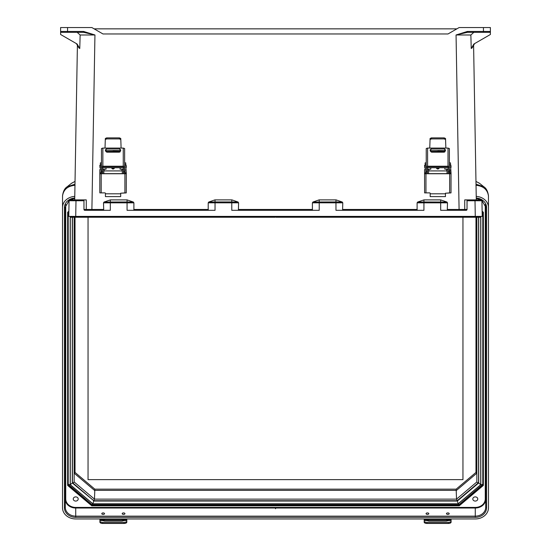 <?xml version="1.0" encoding="UTF-8"?>
<svg xmlns="http://www.w3.org/2000/svg" width="551" height="551" viewBox="0 0 551 551"><rect width="100%" height="100%" fill="white"/><g stroke="black" fill="none" stroke-linecap="round" stroke-linejoin="round"><path stroke-width="0.83" d="M72.002 216.391L75.721 216.391L70.073 216.391L70.514 217.259L275.066 217.259L275.5 216.825L275.934 217.259L275.5 216.825L275.066 217.259L93.209 217.259L93.029 216.391M473.839 32.323L470.857 34.995L471.236 48.509L472.117 47.868L474.604 43.605L473.578 44.39L476.291 199.896L481.057 199.896L475.01 199.896L481.057 199.896L481.932 200.743L482.228 216.391L75.721 216.391L75.99 200.75L83.966 200.75L83.966 199.896L69.943 199.896L75.99 199.896L75.99 200.75L69.068 200.743L68.772 216.391L75.721 216.391M473.578 44.39L476.291 199.896M467.4 31.441L483.441 31.441L483.441 27.55L490.39 27.55L490.39 31.455A0.868 0.868 0 0 1 489.522 32.323L467.4 32.323L456.056 34.975L467.4 31.441L467.4 32.323M489.522 32.323L483.441 32.323L483.441 31.441L490.39 31.455L490.39 34.493L473.929 43.997L471.236 48.509L472.117 47.868M490.39 28.852L490.39 31.455M483.441 27.55L459.128 27.55L448.011 33.969L102.989 33.969L91.872 27.55L60.61 27.55L60.61 31.455A0.868 0.868 0 0 0 61.478 32.323L83.6 32.323L94.944 34.975L83.6 31.441L83.6 32.323M94.125 28.852L456.875 28.852M70.073 216.825L457.971 216.825L457.791 217.259L480.486 217.259L480.927 216.391L478.998 216.391M103.726 210.31L103.505 202.844L133.893 202.844L133.349 202.045L127.067 199.896L127.067 201.976L104.043 202.045L103.505 202.844M127.067 199.896L110.324 199.896L104.043 202.045M208.43 210.31L208.209 209.463L133.893 209.463L133.893 202.844M208.209 209.463L208.209 202.823L238.597 202.823L238.06 202.024L231.93 199.896L214.883 199.896L208.753 202.024L208.209 202.823M238.383 210.31L238.597 202.823M238.597 209.463L312.403 209.463L312.403 202.823L312.94 202.024L319.07 199.896L336.117 199.896L342.247 202.024L342.791 202.823L312.403 202.823M342.57 210.31L342.791 202.823M342.791 209.463L417.107 209.463L417.107 202.844L417.651 202.045L423.933 199.896L423.933 201.976L446.957 202.045L447.495 202.844L417.107 202.844M446.957 202.045L440.676 199.896L423.933 199.896M447.274 210.31L447.495 202.844M481.987 202.761L482.228 216.391M312.94 202.024L335.965 201.948L335.965 210.31L423.933 210.31L423.933 201.976L417.651 202.045M238.06 202.024L231.778 201.948L231.778 210.31L319.222 210.31L319.222 199.896L335.965 199.896L335.965 201.948L342.247 202.024M208.753 202.024L215.035 201.948L215.035 199.896L231.778 199.896L231.778 201.948L215.035 201.948L215.035 210.31L127.067 210.31L127.067 201.976L133.349 202.045M110.324 199.896L110.324 210.31L84.833 210.31L83.966 209.442L83.966 200.75M466.167 210.31A0.868 0.868 0 0 0 467.034 209.442L467.034 199.896L475.01 199.896L475.01 200.75L467.034 200.75L467.034 199.896L464.713 199.896L464.734 209.463L467.034 209.442L466.167 210.31L440.676 210.31L440.676 199.896M480.927 216.825L457.971 216.825L457.971 216.391M447.495 209.463L464.734 209.463L465.016 210.31M470.857 34.995L456.056 34.975L459.1 210.31M475.713 199.896L481.057 199.896L481.932 200.75L475.01 200.75L475.279 216.391M312.403 209.463L312.617 210.31M417.107 209.463L417.327 210.31M457.791 217.259L275.934 217.259L457.791 217.259M77.161 32.323L80.143 34.995L79.764 48.509L78.883 47.868L76.396 43.605L77.422 44.39L74.709 199.896L69.943 199.896L69.068 200.743L69.943 199.896L75.287 199.896M77.422 44.39L74.709 199.896M61.478 32.323L67.559 32.323L67.559 31.441L60.61 31.455L60.61 34.493L77.071 43.997L79.764 48.509L78.883 47.868M68.889 209.8L68.772 216.391M86.211 199.896L83.966 199.896M80.143 34.995L94.944 34.975L91.9 209.463L86.266 209.463L86.287 199.896M133.893 209.463L133.673 210.31M85.984 210.31L86.266 209.463L83.966 209.442A0.868 0.868 0 0 0 84.833 210.31M104.538 513.656A1.377 0.737 0 0 0 103.161 512.919A1.377 0.737 0 0 0 101.783 513.656A1.377 0.737 0 0 0 103.161 514.393A1.377 0.737 0 0 0 104.538 513.656M124.939 513.656A1.377 0.737 0 0 0 123.562 512.919A1.377 0.737 0 0 0 122.184 513.656A1.377 0.737 0 0 0 123.562 514.393A1.377 0.737 0 0 0 124.939 513.656M449.217 513.656A1.377 0.737 0 0 0 447.839 512.919A1.377 0.737 0 0 0 446.462 513.656A1.377 0.737 0 0 0 447.839 514.393A1.377 0.737 0 0 0 449.217 513.656M428.816 513.656A1.377 0.737 0 0 0 427.438 512.919A1.377 0.737 0 0 0 426.061 513.656A1.377 0.737 0 0 0 427.438 514.393A1.377 0.737 0 0 0 428.816 513.656M73.249 498.979A2.473 2.094 0 0 1 75.721 496.885A2.473 2.094 0 0 1 78.194 498.979A2.473 2.094 0 0 1 75.721 501.073A2.473 2.094 0 0 1 73.249 498.979M472.806 498.979A2.473 2.094 180 0 0 475.279 501.073A2.473 2.094 180 0 0 477.751 498.979A2.473 2.094 180 0 0 475.279 496.885A2.473 2.094 180 0 0 472.806 498.979M275.5 508.766L275.686 508.38M482.793 483.516L482.793 212.101L482.793 484.377L458.921 504.778L92.079 504.778L68.207 484.377L68.207 212.101L68.083 485.032L68.083 212.211M475.912 185.294C483.261 185.976 487.449 189.51 488.462 195.901L488.475 507.802A13.196 11.151 0 0 1 475.279 518.952L75.721 518.952A13.196 11.151 180 0 1 62.525 507.802L62.525 207.5A13.196 11.151 0 0 1 74.764 196.383M488.475 207.5A13.196 11.151 180 0 0 476.236 196.383M485.7 203.836L485.7 499.213L485.266 498.979A9.987 8.437 0 0 1 475.279 507.416L75.721 507.416A9.987 8.437 180 0 1 65.734 498.979L65.734 204.566M485.7 507.34L485.7 207.038A0.868 0.461 180 0 0 486.567 207.5L486.567 507.802A0.868 0.461 180 0 1 485.7 507.34A10.421 8.802 0 0 1 475.279 516.142L75.721 516.142L75.721 508.015L475.279 508.015L475.279 517.341A11.289 9.532 180 0 0 486.567 507.802M476.023 184.186L483.826 186.761L479.694 183.449L475.974 181.417L479.398 183.214M488.462 195.901A8.685 3.52 -3 0 0 488.462 195.798L488.462 195.798C487.849 191.335 486.306 188.325 483.826 186.761M482.132 211.212L483.351 212.238L483.351 485.417L482.917 485.032L482.917 212.211M482.917 212.163L482.139 211.501M459.045 504.668L459.045 505.198L91.955 505.198L91.955 504.668M91.776 505.797L91.955 505.198L68.083 485.032L67.649 485.417L91.776 505.797L459.224 505.797L459.045 505.198L482.917 485.032M75.088 185.294C67.739 185.976 63.551 189.51 62.538 195.901L62.525 207.5M65.3 507.34L65.3 207.038A0.868 0.461 -0 0 1 64.433 207.5L64.433 507.802A0.868 0.461 -0 0 0 65.3 507.34A10.421 8.802 180 0 0 75.721 516.142L75.721 517.341L475.279 517.341M71.299 183.449L75.026 181.417L71.602 183.214M74.977 184.186L67.174 186.761L71.306 183.449M62.538 195.901A8.685 3.52 -177 0 1 62.538 195.798L62.538 195.798C63.151 191.335 64.694 188.325 67.174 186.761M68.868 211.212L67.649 212.238L68.861 211.501M67.649 485.417L67.649 212.238L68.083 212.163M458.129 503.793L92.871 503.793L93.698 501.038L457.302 501.038L478.709 482.952L480.706 484.722L458.129 503.793L457.302 500.659M478.709 482.952L478.709 217.259L478.709 482.952M72.291 481.767L72.291 217.259L72.422 481.884M92.871 503.793L70.294 484.722L72.291 482.952L93.698 500.659M94.834 489.157L75.026 472.427L74.158 473.192L94.476 490.356L456.524 490.356L476.842 473.192L475.974 472.427L456.166 489.157L94.834 489.157L94.476 499.137L93.753 500.604M457.247 500.604L456.524 499.137L456.166 489.157M478.578 217.259L478.578 482.58L477.71 482.745L476.842 481.973L476.842 217.259M72.422 217.259L72.422 482.58L73.29 482.745L74.158 481.973L74.158 217.259M478.578 482.58L457.213 500.728M72.422 482.58L93.787 500.728M482.676 212.004L482.159 212.603M482.793 484.377L480.796 484.749L480.796 217.135M68.841 212.603L68.324 212.004M458.99 504.489L458.163 503.869L480.796 484.749M70.204 217.135L70.204 484.749L68.207 484.377M92.01 504.489L92.837 503.869L458.163 503.869M99.917 518.952L99.917 521.205A2.755 1.267 -0 0 0 102.679 522.472L102.679 523.45A2.755 1.267 180 0 1 99.917 522.183L99.917 521.205M99.917 520.674L102.989 520.674L102.837 519.765A1.928 1.033 180 0 1 104.607 519.145L122.115 519.145A1.928 1.033 180 0 1 123.885 519.765L123.734 520.674L122.115 521.081L104.607 521.081L102.989 520.674L102.837 519.765L99.917 519.765M102.913 520.619A1.928 1.033 180 0 1 104.607 520.082L122.115 520.082A1.928 1.033 180 0 1 123.81 520.619M126.806 518.952L126.806 522.183A2.755 1.267 180 0 1 124.044 523.45L102.679 523.45M126.806 519.765L123.885 519.765L123.734 520.674L126.806 520.674M124.044 523.45L124.044 522.472L102.679 522.472M124.044 522.472A2.755 1.267 -0 0 0 126.806 521.205M424.194 518.952L424.194 521.205A2.755 1.267 0 0 0 426.956 522.472L426.956 523.45A2.755 1.267 180 0 1 424.194 522.183L424.194 521.205M424.194 520.674L427.266 520.674L427.115 519.765A1.928 1.033 180 0 1 428.885 519.145L446.393 519.145A1.928 1.033 180 0 1 448.163 519.765L448.011 520.674L446.393 521.081L428.885 521.081L427.266 520.674L427.115 519.765L424.194 519.765M427.19 520.619A1.928 1.033 180 0 1 428.885 520.082L446.393 520.082A1.928 1.033 180 0 1 448.087 520.619M451.083 518.952L451.083 522.183A2.755 1.267 180 0 1 448.321 523.45L426.956 523.45M451.083 519.765L448.163 519.765L448.011 520.674L451.083 520.674M448.321 523.45L448.321 522.472L426.956 522.472M448.321 522.472A2.755 1.267 0 0 0 451.083 521.205M99.821 166.374L99.821 165.321L99.821 166.374M126.289 166.34L126.289 167.394L126.289 166.34M101.474 173.744L101.474 167.862L101.474 169.364L100.923 170.032M101.474 167.862L102.582 167.518L102.582 173.744M101.474 162.882L100.372 162.882L100.372 169.136L99.821 169.68L99.821 173.014L100.923 173.014L100.923 173.744M123.527 173.744L123.527 167.518L124.629 167.518L124.629 173.744M120.772 139.527L119.395 138.914L119.395 137.881L120.772 138.473L121.103 148.074L105.007 148.074L105.337 138.473L106.715 137.881L119.395 137.881M106.715 137.881L106.715 138.914L105.337 139.527M106.715 138.914L119.395 138.914M125.18 173.744L125.18 173.014L126.289 173.014L126.262 192.905L120.683 193.236L124.905 192.884L124.905 173.744L101.198 173.744L101.198 192.884L105.096 192.884L101.253 192.898L99.848 192.898L99.821 192.306L99.821 173.765L101.198 173.744M124.629 167.862L125.18 173.014M100.923 173.014L101.198 169.625M105.427 193.229L105.427 196.611L120.683 196.611L120.683 193.215M124.905 173.744L126.289 173.765M124.629 164.852L125.738 164.852L126.289 173.014M99.821 173.765L99.821 173.014M125.18 170.032L124.629 169.488M125.738 164.852L125.738 162.882L124.629 162.882M102.858 166.23A1.377 0.599 180 0 0 101.474 166.829L101.474 148.529L102.858 148.074L102.858 166.23L123.252 166.23L123.252 148.074L121.103 148.074M101.474 167.518L101.474 166.829M123.527 167.518L123.197 166.705L102.913 166.705L102.582 167.518M123.252 148.074L124.629 148.529L124.629 167.518M124.629 166.829A1.377 0.599 180 0 0 123.252 166.23M105.448 150.864L105.448 149.879L106.77 148.57L119.34 148.57L120.662 149.879L120.662 150.864L119.34 152.179L106.77 152.179L105.448 150.864M102.858 148.074L105.007 148.074M120.662 149.9L119.34 148.591L106.77 148.591L105.448 149.9M101.198 192.884L99.848 192.898M126.262 192.905L124.905 192.884M125.008 172.263L125.008 173.317L125.008 172.263M101.081 172.298L101.081 171.244L101.081 172.298M111.681 167.724A1.377 1.377 0 0 0 113.051 169.005A1.377 1.377 0 0 0 114.429 167.724A1.377 1.377 180 0 1 113.051 168.992A1.377 1.377 180 0 1 111.681 167.724M113.051 151.139L117.838 151.222L113.051 151.139M121.95 170.913L121.95 169.226L120.077 169.226L120.077 167.724M120.077 151.952L106.033 151.697L120.077 151.697M103.822 169.219L106.033 169.226L106.033 167.724M106.033 151.222L106.033 150.12L120.077 150.12L120.077 151.222L106.033 151.36M102.72 173.744L102.72 169.129L103.822 169.129L103.822 173.744M122.281 173.744L122.281 169.129L123.39 169.129L123.39 173.744M122.281 169.129L123.39 169.129M424.58 166.374L424.58 165.321L424.58 166.374M451.042 166.34L451.042 167.394L451.042 166.34M426.233 173.744L426.233 167.862L426.233 169.364L425.682 170.032M426.233 167.862L427.335 167.518L427.335 173.744M426.233 162.882L425.131 162.882L425.131 169.136L424.58 169.68L424.58 173.014L425.682 173.014L425.682 173.744M448.287 173.744L448.287 167.518L449.389 167.518L449.389 173.744M445.532 139.527L444.154 138.914L444.154 137.881L445.532 138.473L445.862 148.074L429.759 148.074L430.09 138.473L431.474 137.881L444.154 137.881M431.474 137.881L431.474 138.914L430.09 139.527M431.474 138.914L444.154 138.914M449.389 169.364L449.94 169.901L449.94 173.014L451.042 173.014L451.014 192.905L445.442 193.236L449.664 192.884L449.664 173.744L425.957 173.744L425.957 192.884L429.849 192.884L424.607 192.898L424.58 173.765L425.957 173.744M449.94 173.744L449.94 173.014M425.682 173.014L425.957 169.625M430.179 193.229L430.179 196.611L445.442 196.611L445.442 193.215M449.664 173.744L451.042 173.765M449.389 164.852L450.491 164.852L451.042 173.014M424.58 173.765L424.58 173.014M449.94 170.032L449.389 169.488M450.491 164.852L450.491 162.882L449.389 162.882M427.61 166.23A1.377 0.599 180 0 0 426.233 166.829L426.233 148.529L427.61 148.074L427.61 166.23L448.011 166.23L448.011 148.074L445.862 148.074M426.233 167.518L426.233 166.829M448.287 167.518L447.956 166.705L427.666 166.705L427.335 167.518M448.011 148.074L449.389 148.529L449.389 167.518M449.389 166.829A1.377 0.599 180 0 0 448.011 166.23M430.2 150.864L430.2 149.879L431.529 148.57L444.099 148.57L445.422 149.879L445.422 150.864L444.099 152.179L431.529 152.179L430.2 150.864M427.61 148.074L429.759 148.074M445.422 149.9L444.099 148.591L431.529 148.591L430.2 149.9M425.957 192.884L424.607 192.898M451.014 192.905L449.664 192.884M449.761 172.263L449.761 173.317L449.761 172.263M425.833 172.298L425.833 171.244L425.833 172.298M436.433 167.724A1.377 1.377 0 0 0 437.811 169.005A1.377 1.377 0 0 0 439.188 167.724A1.377 1.377 180 0 1 437.811 168.992A1.377 1.377 180 0 1 436.44 167.724M437.811 151.139L442.598 151.222L437.811 151.139M446.709 170.913L446.709 169.226L444.836 169.226L444.836 167.724M444.836 151.952L430.786 151.697L444.836 151.697M428.582 169.219L430.786 169.226L430.786 167.724M430.786 151.222L430.786 150.12L444.836 150.12L444.836 151.222L430.786 151.36M427.48 173.744L427.48 169.129L428.582 169.129L428.582 173.744M447.04 173.744L447.04 169.129L448.142 169.129L448.142 173.744M447.04 169.129L448.142 169.129M88.05 217.259L88.05 479.632L462.95 479.632L462.95 217.259M83.6 31.441L67.559 31.441L67.559 27.55M103.505 209.463L91.9 209.463L91.9 210.31M459.224 505.797L483.351 485.417M485.266 498.979L485.266 204.566M74.736 198.002A11.289 9.532 180 0 0 64.433 207.5M476.264 198.002A11.289 9.532 0 0 1 486.567 207.5M75.721 517.341A11.289 9.532 0 0 1 64.433 507.802M475.279 507.416L475.279 508.015A10.421 8.802 180 0 0 485.7 499.213M65.734 498.979L65.3 499.213A10.421 8.802 0 0 0 75.721 508.015L75.721 507.416M70.204 484.749L92.837 503.869M70.294 484.722L70.294 217.197M480.706 217.197L480.706 484.722M475.974 472.427L475.974 217.259M75.026 472.427L75.026 217.259M476.842 481.973L456.524 499.137L94.476 499.137L74.158 481.973M104.607 519.145L104.607 520.082M122.115 519.145L122.115 520.082M428.885 519.145L428.885 520.082M446.393 519.145L446.393 520.082M100.372 164.99L100.151 167.724L99.821 167.394M125.738 167.724L125.959 164.99L126.289 165.321M101.474 171.884L102.582 171.884M101.474 164.852L100.372 164.852M123.527 171.884L124.629 171.884M120.683 193.807L105.427 193.807M125.008 173.317L124.678 173.648L124.629 170.913M101.474 170.913L101.412 173.648L101.081 173.317M112.011 167.724A1.047 1.047 0 0 0 114.098 167.724M104.153 169.226L104.153 170.913M425.131 164.99L424.911 167.724L424.58 167.394M450.491 167.724L450.711 164.99L451.042 165.321M426.233 171.884L427.335 171.884M426.233 164.852L425.131 164.852M448.287 171.884L449.389 171.884M445.442 193.807L430.179 193.807M449.761 173.317L449.43 173.648L449.389 170.913M426.233 170.913L426.164 173.648L425.833 173.317M436.771 167.724A1.047 1.047 0 0 0 438.851 167.724M428.912 169.226L428.912 170.913M488.475 196.438L488.462 195.798M476.271 198.408L481.188 199.903M481.774 200.261L485.7 207.038M482.139 211.55L482.958 212.245M62.525 196.438L62.538 195.798M74.729 198.408L69.812 199.903M69.226 200.261L65.3 207.038M68.861 211.55L68.042 212.245M93.808 500.742L457.192 500.742M102.582 167.724L123.527 167.724M122.281 173.648L103.822 173.648M122.281 170.913L103.822 170.913M103.822 169.129L102.72 169.129M427.335 167.724L448.287 167.724M447.04 173.648L428.582 173.648M447.04 170.913L428.582 170.913M428.582 169.129L427.48 169.129"/></g></svg>
